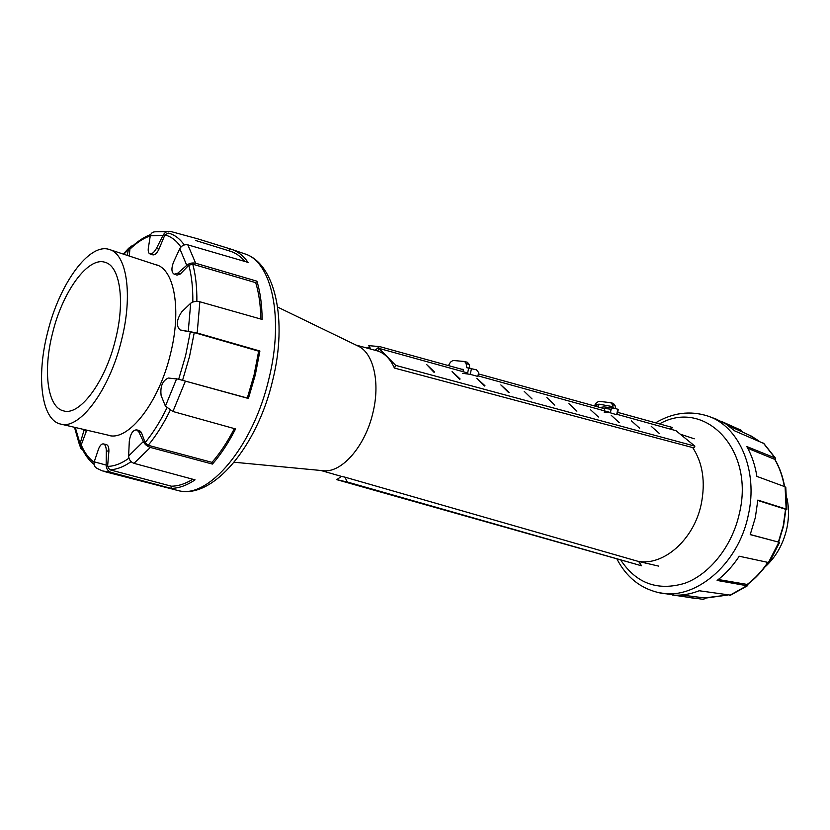 <?xml version="1.0" encoding="UTF-8"?>
<svg xmlns="http://www.w3.org/2000/svg" width="830" height="830" viewBox="0 0 830 830"><rect width="100%" height="100%" fill="white"/><g stroke="black" fill="none" stroke-linecap="round" stroke-linejoin="round"><path stroke-width="1.25" d="M750.258 534.53L778.665 542.156L783.551 525.981L785.865 509.361L757.821 500.469M785.844 509.61L786.84 509.402L786.145 509.07L757.842 500.085L755.331 517.588L750.216 534.634L778.675 542.146M742.248 431.725L741.055 430.21L720.886 421.152M715.533 418.849L725.845 423.954L734.695 430.884L763.953 443.552M775.407 460.266L775.064 457.963L746.803 446.54C751.762 455.328 755.124 465.288 756.877 476.399L785.097 486.795L785.844 487.729M769.493 562.169L768.466 562.512L739.24 556.235C732.869 565.946 725.503 574.018 717.12 580.45L746.917 585.721L747.674 585.648L748.069 583.998M730.711 595.162L699.161 590.753C690.145 594.29 681.233 595.712 672.435 595.017L703.498 599.374L705.697 598.025M774.95 459.457L747.757 448.283M718.313 579.516L747.425 584.486M681.451 594.996L704.577 597.932M786.902 498.052C789.071 507.96 789.019 518.211 786.757 528.803C783.074 544.573 775.708 557.407 764.627 567.315M52.581 333.058C42.828 370.626 47.331 407.499 63.64 410.892C79.68 416.069 105.358 381.945 115.495 339.501C125.299 301.176 120.008 266.171 105.234 262.373C88.063 256.148 62.499 291.828 52.581 333.058M121.533 340.113C133.059 295.024 126.772 254.073 109.55 249.571C89.235 242.142 59.21 284.244 47.58 332.55C36.136 376.602 41.344 420.136 60.673 424.078C79.421 430.054 109.612 390.1 121.533 340.113M111.023 472.374L102.277 470.88L97.12 468.411C94.506 467.031 93.541 464.831 94.215 461.822L98.604 448.812C100.036 445.326 101.644 443.687 103.439 443.915C105.192 444.507 106.157 446.789 106.333 450.763L106.157 465.08C106.23 468.68 107.848 471.108 111.023 472.374L170.959 488.351C178.564 488.382 186.594 485.55 195.06 479.854L133.993 463.337C130.684 462.061 128.889 459.623 128.629 456.012L129.304 441.124C130.455 433.748 132.873 429.992 136.566 429.867L138.745 431.735L143.362 441.529C144.607 444.237 146.931 446.198 150.365 447.432L212.439 464.074C220.801 454.498 228.509 442.784 235.575 428.944L172.931 411.493L165.419 406.161L161.134 395.578C160.055 386.583 162.431 380.731 168.282 378.024L178.087 379.103L248.398 398.483L255.308 374.87L259.904 351.017L197.187 332.996L180.11 329.946C175.929 325.9 176.468 319.872 181.729 311.862L190.713 303.209C193.203 301.456 196.254 300.979 199.854 301.767L262.145 319.436C262 304.828 260.267 292.077 256.927 281.183L195.662 263.235C192.135 262.55 189.167 263.255 186.75 265.33L177.848 273.132L174.207 274.19C171.468 272.531 171.208 268.578 173.439 262.322L179.788 248.647C181.697 245.524 184.385 244.259 187.829 244.86L248.077 262.394C243.273 255.682 237.66 251.293 231.248 249.228L197.561 238.791L170.596 231.446C167.287 230.896 164.765 232.193 163.033 235.357L156.465 248.367C154.131 252.413 151.952 254.26 149.929 253.887C148.56 253.316 148.01 251.521 148.28 248.512L150.282 235.793C150.894 233.365 152.398 232.047 154.805 231.819L170.596 231.446M132.831 245.825L130.829 246.199L128.391 249.529L127.301 255.401M84.204 429.567L80.064 443.739L80.925 448.625L82.772 449.933M79.794 445.959L74.482 427.294M248.398 398.483L247.299 398.037L254.125 374.724L258.659 351.173L259.904 351.017M178.824 379.31L247.299 398.037M258.659 351.173L194.262 332.591L181.075 330.257M260.828 319.031C260.61 305.17 258.908 293.052 255.713 282.667L256.927 281.183M255.713 282.667L192.757 264.199L188.804 265.226L180.38 273.962L177.049 275.124L174.207 274.19M228.893 250.753L229.588 248.741M244.788 261.315C240.576 256.346 235.813 253.005 230.512 251.293L195.745 240.534M184.26 244.954C179.705 238.532 174.352 234.568 168.2 233.064L164.859 234.952L158.935 249.197C156.88 253.337 154.837 255.215 152.782 254.841L149.929 253.887M150.718 234.496C144.098 237.007 137.521 241.354 130.984 247.527L129.916 249.156L129.231 256.024M212.439 464.074L212.003 462.362C220.064 453.139 227.503 441.892 234.34 428.622M170.959 488.351L171.281 486.183C178.056 486.214 185.194 483.911 192.716 479.294M86.766 430.158L81.216 444.911L81.506 447.204C84.743 454.643 88.914 460.349 94.018 464.333M103.439 443.915L106.396 444.59C108.149 445.181 108.979 447.432 108.886 451.344L107.589 466.377L109.664 469.739L171.281 486.183M136.566 429.867L139.44 430.552L141.339 432.357L145.136 442.598L148.207 445.295L212.003 462.362M154.525 264.334L156.455 264.843C174.414 269.626 181.635 309.953 170.451 353.985C158.945 402.789 128.308 441.519 108.689 435.387L106.769 434.827M596.48 406.036L596.739 404.708L598.959 404.148L598.378 407.022M611.067 407.727L611.337 406.389L598.959 404.148M594.404 405.787L596.303 402.851L598.845 401.326L610.631 402.654L612.509 404.698L613.183 407.976M615.673 408.588L615.02 405.393L613.401 403.411L610.953 402.716M593.564 405.694L597.642 406.171L597.922 406.897M599.976 407.468L603.95 406.897L613.681 408.028L611.129 409.232L602.819 408.246M618.277 409.398L613.681 408.028M604.779 408.485L604.313 410.829M604.064 412.064L610.403 412.832L616.659 414.751M610.403 412.832L611.129 409.232M379.528 346.556L375.129 350.291L379.528 346.556L463.316 369.703L379.528 346.556L368.707 345.664L379.528 346.556M670.267 429.1L672.684 427.554L617.676 412.354L672.684 427.554L670.267 429.1M604.717 408.775L478.36 373.863L604.717 408.775M370.865 349.129L368.707 345.664L370.865 349.129M469.759 368.043L469.189 364.484L467.415 362.326M448.428 365.594L450.431 362.191L452.952 360.448L464.634 361.517L466.149 363.633L466.802 367.711L476.43 369.807L478.64 372.504L477.831 376.426L470.268 374.351L471.482 368.427M461.48 369.194L463.389 369.381L462.922 371.643M462.58 373.313L470.268 374.351M321.573 470.558L324.468 470.828C342.697 472.052 365.542 445.368 372.961 412.552C380.192 383.138 373.78 354.379 359.255 346.639L356.641 345.373M344.907 477.146L347.345 482.012L336.804 479.667L341.389 476.379L344.907 477.146L637.43 561.163C662.817 566.672 693.797 540.102 701.194 504.318C705.645 482.033 702.813 463.119 692.697 447.588L394.437 368.064C390.328 358.965 384.747 353.29 377.712 351.007L378.968 348.382L395.723 365.387L694.897 446.146L693.87 447.961L692.697 447.588M637.43 561.163L638.654 561.495L641.6 565.801L347.345 482.012M367.223 348.133L368.364 347.48L368.416 348.455M368.364 347.48L370.149 347.988M395.723 365.387L394.437 368.064M694.897 446.146L675.962 430.677L617.271 414.419M459.633 379.258L452.06 371.487L459.633 379.258L460.131 378.988L452.06 371.487M508.614 392.58L500.853 384.923L509.091 392.32L500.853 384.923M554.793 405.144L546.866 397.591M598.399 417.002L590.348 409.574M639.639 428.218L631.495 420.903M659.445 433.602L651.249 426.34M619.304 422.688L611.202 415.311M576.902 411.151L568.913 403.671M532.04 398.95L524.187 391.345M484.492 386.023L476.814 378.304L484.492 386.023L484.979 385.753L476.814 378.304M434.017 372.296L426.547 364.453L434.017 372.296L434.515 372.016L426.547 364.453M610.465 412.531L477.956 375.814M467.653 372.961L378.968 348.382M641.6 565.801L336.804 479.667M785.564 509.215L783.24 525.867L778.353 542.073M763.382 443.127L775.064 457.963M785.097 486.795L786.145 509.07M716.114 419.067L707.627 415.996C739.063 425.842 758.713 470.61 748.204 515.544C737.984 565.604 693.496 601.615 658.19 592.516L696.754 598.7M621.016 560.478C636.631 583.615 657.889 591.219 684.812 583.283C709.775 574.225 732.153 546.171 739.364 513.531C755.144 448.874 704.13 398.182 659.518 423.912M778.862 542.26L768.466 562.512M746.917 585.721L729.746 595.349M767.802 562.398C761.805 571.31 754.864 578.707 746.979 584.611M727.194 595.089L704.38 597.932M774.629 459.146C779.329 467.217 782.576 476.337 784.35 486.484M748.193 434.547L758.848 440.948M197.187 332.996L199.854 301.767M195.662 263.235L187.829 244.86M244.871 253.887C275.28 263.484 287.688 320.152 272.759 380.057C257.393 446.571 212.667 499.442 178.554 490.675C208.257 499.204 253.233 446.706 268.92 378.75C284.202 317.651 271.659 261.699 244.871 253.887L231.248 249.228M128.391 249.529L123.805 254.25M163.033 235.357L150.282 235.793M186.75 265.33L179.788 248.647M188.244 331.45L190.713 303.209M133.993 463.337L150.365 447.432M172.931 411.493L185.37 381.178M75.281 427.481L80.064 443.739M94.215 461.822L106.157 465.08M128.629 456.012L143.362 441.529M165.419 406.161L176.634 378.739M182.559 380.337L189.51 356.568L194.262 332.591M178.678 379.269L185.598 355.697L190.298 331.917M180.38 273.962L177.848 273.132M158.935 249.197L156.465 248.367M86.455 431.133L83.965 430.552M108.886 451.344L106.333 450.763M109.664 469.739C116.376 469.666 123.525 466.958 131.119 461.646M141.339 432.357L138.745 431.735M148.207 445.295C156.082 435.75 163.417 424.109 170.181 410.373M196.876 301.383C197.001 287.139 195.621 274.74 192.757 264.199M192.83 302.037C192.975 287.917 191.637 275.643 188.804 265.226M145.136 442.598C152.928 433.167 160.169 421.65 166.851 408.028M107.589 466.377C114.27 466.315 121.388 463.586 128.951 458.181M81.216 444.911C84.525 452.724 88.831 458.482 94.112 462.206M180.899 247.06C176.385 240.482 171.042 236.446 164.859 234.952M150.261 235.896C143.538 238.189 136.753 242.609 129.916 249.156M615.02 405.393L612.509 404.698M616.711 414.564L617.79 409.18M466.149 363.633L469.189 364.484M467.487 373.811L468.691 367.887M655.596 422.833C672.705 412.676 690.052 410.404 707.627 415.996M785.782 487.345L786.84 509.402M763.714 443.324L775.614 458.357M769.317 562.439L779.609 542.436M730.327 595.307L747.674 585.648M617.126 559.379C626.474 577.089 640.158 588.138 658.19 592.516M727.329 595.1L705.915 598.046L697.74 597.258M747.301 584.579C755.186 578.697 762.127 571.32 768.113 562.45M784.62 486.598C782.835 476.482 779.577 467.383 774.867 459.312M758.9 440.979L751.275 436.061L728.273 425.593M158.323 265.579L109.55 249.571M110.66 435.729L60.673 424.078M128.868 248.066L123.224 254.063M178.554 490.675L104.943 471.689M179.384 379.455L178.087 379.103M617.198 414.741L618.277 409.356M464.696 361.538L467.664 362.368M324.468 470.828L234.205 462.237M320.899 470.486L341.4 476.379M658.615 566.101L638.509 561.453M694.274 438.79L680.195 434.142M356.018 345.073L377.723 350.997M359.255 346.639L277.656 307.1"/></g></svg>

